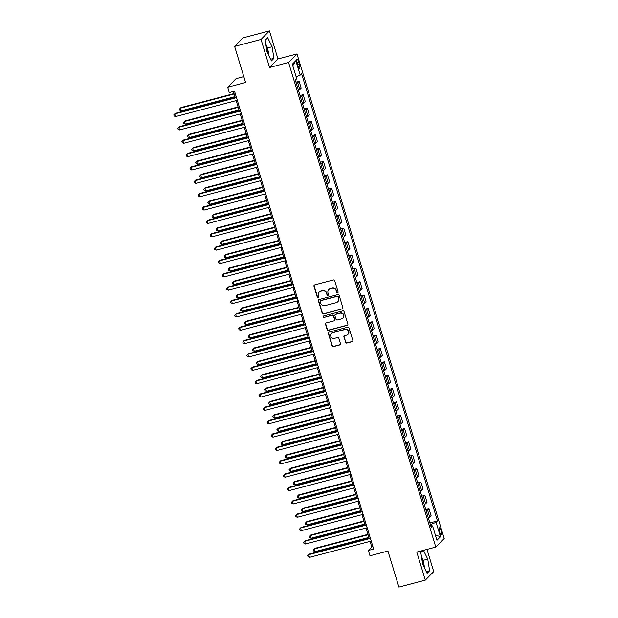 <?xml version="1.0" encoding="UTF-8"?>
<svg xmlns="http://www.w3.org/2000/svg" width="618" height="618" viewBox="0 0 618 618"><rect width="100%" height="100%" fill="white"/><g stroke="black" fill="none" stroke-linecap="round" stroke-linejoin="round"><path stroke-width="0.93" d="M337.582 292.801A0.772 0.742 -135.5 0 0 338.085 291.874L334.701 280.726A1.105 1.058 -135.5 0 0 333.349 279.954L314.686 284.875A1.105 1.058 -135.5 0 0 313.967 286.196L317.351 297.343A0.772 0.742 -135.5 0 0 318.633 297.698A0.772 0.742 -135.5 0 0 318.803 296.957L318.363 295.52A3.546 3.391 -135.5 0 1 320.665 291.287L322.217 290.877A3.546 3.391 -135.5 0 1 326.559 293.357L326.992 294.801A0.772 0.742 -135.5 0 0 328.274 295.149A0.772 0.742 -135.5 0 0 328.444 294.415L328.003 292.971A3.546 3.391 -135.5 0 1 330.306 288.745L331.858 288.336A3.546 3.391 -135.5 0 1 336.2 290.815L336.632 292.252A0.772 0.742 -135.5 0 0 337.582 292.801M328.799 289.61L329.023 289.379A3.546 3.391 -135.5 0 1 330.53 288.513L332.09 288.104A3.546 3.391 -135.5 0 1 336.424 290.584L336.864 292.028A0.772 0.742 -135.5 0 0 338.015 292.476M314.338 285.045A1.105 1.058 -135.5 0 0 314.191 285.972L317.582 297.111A0.772 0.742 -135.5 0 0 318.733 297.567M319.158 292.159L319.382 291.928A3.546 3.391 -135.5 0 1 320.889 291.055L322.449 290.645A3.546 3.391 -135.5 0 1 326.783 293.125L327.223 294.57A0.772 0.742 -135.5 0 0 328.374 295.025M423.709 566.389A8.799 2.202 75.2 0 0 422.55 561.067A8.799 2.202 75.2 0 0 421.824 558.935M441.051 530.545A3.608 0.904 75.2 0 0 439.398 527.795A3.608 0.904 75.2 0 0 439.591 532.028A3.608 0.904 75.2 0 0 441.244 534.779A3.608 0.904 75.2 0 0 441.051 530.545M266.149 46.566A8.799 2.202 -104.8 0 1 266.883 48.698A8.799 2.202 -104.8 0 1 268.042 54.021M345.508 342.287A1.105 1.058 -135.5 0 0 346.86 343.06L352.098 341.677A1.105 1.058 -135.5 0 0 352.816 340.356L349.054 327.98A1.105 1.058 -135.5 0 0 347.702 327.2L329.039 332.129A1.105 1.058 -135.5 0 0 328.32 333.45L332.082 345.825A1.105 1.058 -135.5 0 0 333.434 346.605L339.761 344.937A1.105 1.058 -135.5 0 0 340.479 343.608L338.873 338.316A1.105 1.058 -135.5 0 0 337.513 337.536L334.377 338.363A2.959 2.835 -135.5 0 1 331.418 333.481A2.959 2.835 -135.5 0 1 332.677 332.754L344.96 329.51A2.959 2.835 -135.5 0 1 347.926 334.4A2.959 2.835 -135.5 0 1 346.667 335.126L344.62 335.667A1.105 1.058 -135.5 0 0 343.902 336.988L345.732 342.055A1.105 1.058 -135.5 0 0 347.092 342.828L352.33 341.445A1.105 1.058 -135.5 0 0 352.677 341.283M261.035 39.452L269.556 67.501L277.969 58.949L269.448 30.9L261.035 39.452L234.631 46.412L245.585 82.48L227.633 87.215L229.255 92.561L234.531 91.163L373.643 549.039L368.367 550.429L369.989 555.775L387.942 551.04L398.904 587.1L425.308 580.132L433.72 571.588L426.984 549.394M269.556 67.501L288.567 62.48L435.798 547.069L416.787 552.083L425.308 580.132M342.187 309.062A1.105 1.058 -135.5 0 0 342.905 307.733L339.151 295.358A1.105 1.058 -135.5 0 0 337.791 294.585L319.127 299.506A1.105 1.058 -135.5 0 0 318.409 300.827L322.171 313.21A1.105 1.058 -135.5 0 0 323.523 313.983L342.418 308.83A1.105 1.058 -135.5 0 0 342.766 308.66M344.102 311.673L347.864 324.048A1.105 1.058 -135.5 0 1 347.146 325.369L328.482 330.29A1.105 1.058 -135.5 0 1 327.123 329.518L325.516 324.218A1.105 1.058 -135.5 0 1 326.234 322.897L333.805 320.904A1.105 1.058 -135.5 0 0 334.523 319.576L333.457 316.068A1.105 1.058 -135.5 0 0 332.098 315.288L324.218 317.366A0.772 0.742 -135.5 0 1 323.446 316.092A0.772 0.742 -135.5 0 1 323.77 315.898L342.751 310.893A1.105 1.058 -135.5 0 1 344.102 311.673M234.631 46.412L243.044 37.868L269.448 30.9M297.227 63.337L297.938 65.693A3.499 0.873 75.2 0 0 299.537 68.359A3.499 0.873 75.2 0 0 299.351 64.257L298.633 61.908A3.499 0.873 75.2 0 0 297.034 59.243A3.499 0.873 75.2 0 0 297.227 63.337M288.567 62.48L296.988 53.936L444.211 538.517L435.798 547.069M292.77 65.732L295.829 60.703L292.322 64.264L296.71 78.687L295.334 80.085L431.194 527.27L432.577 525.872L430.8 525.972M295.829 60.703L300.209 75.126L296.122 76.756M429.873 522.913L437.451 520.92L301.584 73.727L300.209 75.126M437.451 520.92L436.076 522.318L440.456 536.741L436.957 540.302L432.577 525.872M243.809 76.617L236.045 78.671L227.633 87.215M277.969 58.949L296.988 53.936M370.074 541.376L371.773 546.969L368.367 550.429M233.388 91.472L235.226 97.536M236.161 100.603L239.29 110.892M240.217 113.959L243.345 124.249M244.272 127.316L247.401 137.605M248.336 140.672L251.456 150.962M252.391 154.029L255.52 164.318M256.447 167.385L259.575 177.675M260.51 180.742L263.631 191.032M264.566 194.098L267.694 204.388M268.621 207.455L271.75 217.745M272.685 220.811L275.806 231.101M276.74 234.168L279.869 244.458M280.796 247.524L283.925 257.814M284.859 260.881L287.98 271.171M288.915 274.238L292.044 284.527M292.971 287.594L296.099 297.884M297.034 300.951L300.155 311.24M301.09 314.307L304.218 324.597M305.145 327.664L308.274 337.953M309.209 341.02L312.329 351.31M313.264 354.377L316.393 364.666M317.32 367.741L320.448 378.031M321.383 381.097L324.504 391.387M325.439 394.454L328.567 404.744M329.494 407.81L332.623 418.1M333.558 421.167L336.679 431.457M337.613 434.524L340.742 444.813M341.669 447.88L344.798 458.17M345.732 461.237L348.853 471.526M349.788 474.593L352.917 484.883M353.844 487.95L356.972 498.239M357.899 501.306L361.028 511.596M361.963 514.663L365.084 524.952M366.018 528.019L369.147 538.309M431.426 525.941L430.939 524.35L430.36 524.504M372.924 546.66L371.773 546.969M295.96 82.14L299.097 81.313L297.721 82.712A4.511 0.641 163.1 0 1 296.362 83.476M298.471 90.421A4.511 0.641 163.1 0 0 299.83 89.656L301.205 88.258L299.097 81.313M300.016 95.496L303.152 94.67L301.777 96.068A4.511 0.641 163.1 0 1 300.418 96.833M302.526 103.778A4.511 0.641 163.1 0 0 303.894 103.013L305.269 101.615L303.152 94.67M304.071 108.853L307.216 108.026L305.84 109.425A4.511 0.641 163.1 0 1 304.481 110.189M306.59 117.134A4.511 0.641 163.1 0 0 307.949 116.369L309.324 114.971L307.216 108.026M308.135 122.209L311.271 121.383L309.896 122.781A4.511 0.641 163.1 0 1 308.536 123.546M310.645 130.491A4.511 0.641 163.1 0 0 312.005 129.726L313.38 128.328L311.271 121.383M312.19 135.566L315.327 134.739L313.952 136.138A4.511 0.641 163.1 0 1 312.592 136.902M314.701 143.847A4.511 0.641 163.1 0 0 316.061 143.082L317.443 141.684L315.327 134.739M316.246 148.923L319.39 148.096L318.015 149.494A4.511 0.641 163.1 0 1 316.655 150.259M318.764 157.204A4.511 0.641 163.1 0 0 320.124 156.439L321.499 155.041L319.39 148.096M320.302 162.279L323.446 161.452L322.071 162.851A4.511 0.641 163.1 0 1 320.711 163.615M322.82 170.56A4.511 0.641 163.1 0 0 324.18 169.796L325.555 168.397L323.446 161.452M324.365 175.636L327.501 174.809L326.126 176.207A4.511 0.641 163.1 0 1 324.767 176.972M326.876 183.917A4.511 0.641 163.1 0 0 328.235 183.152L329.618 181.754L327.501 174.809M328.421 188.992L331.565 188.166L330.19 189.564A4.511 0.641 163.1 0 1 328.83 190.329M330.939 197.273A4.511 0.641 163.1 0 0 332.299 196.509L333.674 195.11L331.565 188.166M332.476 202.349L335.62 201.522L334.245 202.92A4.511 0.641 163.1 0 1 332.886 203.685M334.995 210.63A4.511 0.641 163.1 0 0 336.354 209.865L337.729 208.467L335.62 201.522M336.54 215.705L339.676 214.879L338.301 216.277A4.511 0.641 163.1 0 1 336.941 217.042M339.05 223.986A4.511 0.641 163.1 0 0 340.41 223.222L341.793 221.823L339.676 214.879M340.595 229.069L343.739 228.235L342.364 229.633A4.511 0.641 163.1 0 1 341.005 230.398M343.114 237.343A4.511 0.641 163.1 0 0 344.473 236.578L345.848 235.18L343.739 228.235M344.651 242.426L347.795 241.592L346.42 242.99A4.511 0.641 163.1 0 1 345.06 243.755M347.169 250.699A4.511 0.641 163.1 0 0 348.529 249.935L349.904 248.536L347.795 241.592M348.714 255.782L351.851 254.948L350.476 256.346A4.511 0.641 163.1 0 1 349.116 257.111M351.225 264.056A4.511 0.641 163.1 0 0 352.584 263.291L353.967 261.893L351.851 254.948M352.77 269.139L355.914 268.305L354.539 269.703A4.511 0.641 163.1 0 1 353.172 270.468M355.288 277.412A4.511 0.641 163.1 0 0 356.648 276.648L358.023 275.249L355.914 268.305M356.825 282.496L359.97 281.661L358.594 283.059A4.511 0.641 163.1 0 1 357.235 283.824M359.344 290.769A4.511 0.641 163.1 0 0 360.703 290.004L362.078 288.614L359.97 281.661M360.889 295.852L364.025 295.018L362.65 296.416A4.511 0.641 163.1 0 1 361.291 297.181M363.399 304.126A4.511 0.641 163.1 0 0 364.759 303.361L366.134 301.97L364.025 295.018M364.944 309.209L368.089 308.374L366.713 309.772A4.511 0.641 163.1 0 1 365.346 310.537M367.463 317.482A4.511 0.641 163.1 0 0 368.822 316.725L370.197 315.327L368.089 308.374M369 322.565L372.144 321.739L370.769 323.129A4.511 0.641 163.1 0 1 369.409 323.894M371.518 330.839A4.511 0.641 163.1 0 0 372.878 330.082L374.253 328.683L372.144 321.739M373.063 335.922L376.2 335.095L374.825 336.493A4.511 0.641 163.1 0 1 373.465 337.25M375.574 344.203A4.511 0.641 163.1 0 0 376.934 343.438L378.309 342.04L376.2 335.095M377.119 349.278L380.263 348.452L378.88 349.85A4.511 0.641 163.1 0 1 377.521 350.607M379.637 357.559A4.511 0.641 163.1 0 0 380.997 356.795L382.372 355.396L380.263 348.452M381.175 362.635L384.319 361.808L382.944 363.206A4.511 0.641 163.1 0 1 381.584 363.971M383.693 370.916A4.511 0.641 163.1 0 0 385.053 370.151L386.428 368.753L384.319 361.808M385.238 375.991L388.374 375.165L386.999 376.563A4.511 0.641 163.1 0 1 385.64 377.328M387.749 384.272A4.511 0.641 163.1 0 0 389.108 383.508L390.483 382.109L388.374 375.165M389.294 389.348L392.438 388.521L391.055 389.919A4.511 0.641 163.1 0 1 389.695 390.684M391.812 397.629A4.511 0.641 163.1 0 0 393.172 396.864L394.547 395.466L392.438 388.521M393.349 402.704L396.493 401.878L395.118 403.276A4.511 0.641 163.1 0 1 393.759 404.041M395.868 410.985A4.511 0.641 163.1 0 0 397.227 410.221L398.602 408.822L396.493 401.878M397.413 416.061L400.549 415.234L399.174 416.632A4.511 0.641 163.1 0 1 397.814 417.397M399.923 424.342A4.511 0.641 163.1 0 0 401.283 423.577L402.658 422.179L400.549 415.234M401.468 429.417L404.612 428.591L403.23 429.989A4.511 0.641 163.1 0 1 401.87 430.754M403.987 437.699A4.511 0.641 163.1 0 0 405.346 436.934L406.721 435.535L404.612 428.591M405.524 442.774L408.668 441.947L407.293 443.345A4.511 0.641 163.1 0 1 405.933 444.11M408.042 451.055A4.511 0.641 163.1 0 0 409.402 450.29L410.777 448.892L408.668 441.947M409.587 456.13L412.724 455.304L411.349 456.702A4.511 0.641 163.1 0 1 409.989 457.467M412.098 464.412A4.511 0.641 163.1 0 0 413.457 463.647L414.832 462.249L412.724 455.304M413.643 469.487L416.787 468.66L415.404 470.059A4.511 0.641 163.1 0 1 414.045 470.823M416.153 477.768A4.511 0.641 163.1 0 0 417.521 477.003L418.896 475.605L416.787 468.66M417.698 482.843L420.843 482.017L419.467 483.415A4.511 0.641 163.1 0 1 418.108 484.18M420.217 491.125A4.511 0.641 163.1 0 0 421.576 490.36L422.951 488.962L420.843 482.017M421.762 496.2L424.898 495.373L423.523 496.772A4.511 0.641 163.1 0 1 422.164 497.536M424.272 504.481A4.511 0.641 163.1 0 0 425.632 503.716L427.007 502.318L424.898 495.373M425.817 509.556L428.954 508.73L427.579 510.128A4.511 0.641 163.1 0 1 426.219 510.893M428.328 517.838A4.511 0.641 163.1 0 0 429.695 517.073L431.07 515.675L428.954 508.73M430.939 524.35L436.076 522.318M440.456 536.741L435.335 534.956M267.007 51.904L271.41 60.935L273.944 58.355L272.082 46.759L267.679 37.737L265.145 40.309L267.007 51.904M423.013 550.437L420.812 552.677L422.681 564.273L427.077 573.303L429.61 570.723L427.749 559.128L423.454 550.321M268.907 55.798L267.64 47.926L265.74 44.032M267.64 47.926L272.082 46.759M270.584 59.243L273.944 58.355M424.581 568.166L423.315 560.294L421.414 556.401M426.258 571.611L429.61 570.723M423.315 560.294L427.749 559.128M318.78 299.676A1.105 1.058 -135.5 0 0 318.641 300.603L322.395 312.978A1.105 1.058 -135.5 0 0 323.755 313.751L342.418 308.83M338.046 296.895A0.772 0.742 -135.5 0 0 337.096 296.354L320.719 300.672A0.772 0.742 -135.5 0 0 320.217 301.599L320.672 303.121A3.546 3.391 -135.5 0 0 325.014 305.601L336.207 302.65A3.546 3.391 -135.5 0 0 338.51 298.417L338.27 296.663A0.772 0.742 -135.5 0 0 337.328 296.122L337.096 296.354M320.387 300.866L320.611 300.634A0.772 0.742 -135.5 0 1 320.943 300.448L337.328 296.122M337.714 301.777L337.946 301.545A3.546 3.391 -135.5 0 0 338.734 298.185L338.51 298.417M338.27 296.663L338.734 298.185M325.887 323.059A1.105 1.058 -135.5 0 0 325.748 323.986L327.355 329.286A1.105 1.058 -135.5 0 0 328.706 330.058L347.37 325.138A1.105 1.058 -135.5 0 0 347.718 324.975M334.276 320.626L334.5 320.394A1.105 1.058 -135.5 0 0 334.747 319.344L333.681 315.837A1.105 1.058 -135.5 0 0 332.329 315.056L324.218 317.366M323.569 315.991A0.772 0.742 -135.5 0 0 324.45 317.134M341.661 318.826A2.959 2.835 -135.5 0 0 343.268 314.601A2.959 2.835 -135.5 0 0 339.954 313.218L335.628 314.361A1.105 1.058 -135.5 0 0 334.91 315.682L335.976 319.197A1.105 1.058 -135.5 0 0 337.328 319.969L341.661 318.826M342.913 318.1L343.144 317.868A2.959 2.835 -135.5 0 0 340.178 312.986L339.954 313.218M335.157 314.632L335.381 314.4A1.105 1.058 -135.5 0 1 335.852 314.129L340.178 312.986M344.272 335.829A1.105 1.058 -135.5 0 0 344.126 336.756L345.732 342.055M347.926 334.4L348.15 334.168A2.959 2.835 -135.5 0 0 345.184 329.286L344.96 329.51M331.418 333.481L331.642 333.249A2.959 2.835 -135.5 0 1 332.901 332.523L345.184 329.286M328.691 332.291A1.105 1.058 -135.5 0 0 328.552 333.218L332.306 345.593A1.105 1.058 -135.5 0 0 333.666 346.374L339.993 344.705A1.105 1.058 -135.5 0 0 340.34 344.535M234.021 93.573L180.997 107.563L180.433 108.142L181.244 110.815L234.956 96.64M234.145 93.967L180.433 108.142L179.475 109.131L179.799 110.197L181.244 110.815M236.377 97.227L175.311 113.341L174.747 113.921L236.493 97.629M175.558 116.586L174.114 115.975L173.789 114.909L174.747 113.921L175.558 116.586L237.304 100.301M238.084 106.929L185.06 120.919L184.488 121.499L185.3 124.172L239.011 109.996M238.2 107.331L184.488 121.499L183.531 122.488L183.855 123.561L185.3 124.172M242.14 120.286L189.116 134.276L188.544 134.855L189.363 137.528L243.075 123.353M242.264 120.688L188.544 134.855L187.586 135.844L187.911 136.918L189.363 137.528M246.196 133.642L193.171 147.632L192.607 148.212L193.419 150.885L247.13 136.709M246.319 134.044L192.607 148.212L191.65 149.201L191.974 150.274L193.419 150.885M240.433 110.591L179.374 126.698L178.803 127.277L240.556 110.985M179.614 129.942L178.169 129.332L177.845 128.266L178.803 127.277L179.614 129.942L241.368 113.658M244.489 123.948L183.43 140.054L182.858 140.634L244.612 124.342M183.67 143.306L182.225 142.688L181.901 141.622L182.858 140.634L183.67 143.306L245.423 127.014M248.552 137.304L187.486 153.411L186.922 153.99L248.668 137.698M187.733 156.663L186.288 156.045L185.964 154.979L186.922 153.99L187.733 156.663L249.479 140.371M250.259 146.999L197.235 160.989L196.663 161.568L197.474 164.241L251.186 150.066M250.375 147.401L196.663 161.568L195.705 162.557L196.03 163.631L197.474 164.241M252.607 150.661L191.549 166.767L190.977 167.347L252.731 151.055M191.789 170.02L190.344 169.402L190.02 168.335L190.977 167.347L191.789 170.02L253.542 153.727M254.315 160.356L201.29 174.346L200.719 174.925L201.53 177.598L255.249 163.422M254.438 160.757L200.719 174.925L199.761 175.914L200.085 176.987L201.53 177.598M258.37 173.712L205.346 187.702L204.782 188.281L205.593 190.954L259.305 176.787M258.494 174.114L204.782 188.281L203.824 189.27L204.149 190.344L205.593 190.954M262.434 187.076L209.409 201.059L208.838 201.638L209.649 204.311L263.361 190.143M262.55 187.47L208.838 201.638L207.88 202.627L208.204 203.701L209.649 204.311M266.489 200.433L213.465 214.415L212.893 214.994L213.704 217.667L267.424 203.5M266.613 200.827L212.893 214.994L211.935 215.983L212.26 217.057L213.704 217.667M270.545 213.789L217.521 227.779L216.957 228.351L217.768 231.024L271.48 216.856M270.669 214.183L216.957 228.351L215.999 229.348L216.323 230.414L217.768 231.024M256.663 164.017L195.605 180.124L195.033 180.703L256.787 164.411M195.844 183.376L194.4 182.758L194.075 181.692L195.033 180.703L195.844 183.376L257.598 167.084M260.726 177.374L199.66 193.48L199.096 194.06L260.842 177.768M199.908 196.733L198.463 196.115L198.139 195.049L199.096 194.06L199.908 196.733L261.653 180.441M264.782 190.73L203.724 206.837L203.152 207.416L264.906 191.124M203.963 210.089L202.519 209.471L202.194 208.405L203.152 207.416L203.963 210.089L265.717 193.797M268.838 204.087L207.779 220.193L207.208 220.773L268.961 204.481M208.019 223.446L206.574 222.828L206.25 221.762L207.208 220.773L208.019 223.446L269.772 207.154M272.901 217.443L211.835 233.55L211.271 234.129L273.017 217.837M212.082 236.802L210.638 236.192L210.313 235.118L211.271 234.129L212.082 236.802L273.828 220.51M274.608 227.146L221.584 241.136L221.012 241.708L221.823 244.38L275.535 230.213M274.724 227.54L221.012 241.708L220.054 242.704L220.379 243.77L221.823 244.38M276.957 230.8L215.898 246.906L215.327 247.486L277.08 231.194M216.138 250.159L214.693 249.548L214.369 248.475L215.327 247.486L216.138 250.159L277.891 233.867M278.664 240.502L225.64 254.492L225.068 255.064L225.879 257.737L279.599 243.569M278.788 240.896L225.068 255.064L224.11 256.061L224.434 257.127L225.879 257.737M281.012 244.156L219.954 260.263L219.382 260.842L281.136 244.55M220.193 263.515L218.749 262.905L218.424 261.831L219.382 260.842L220.193 263.515L281.947 247.223M282.72 253.859L229.695 267.849L229.131 268.421L229.942 271.093L283.654 256.926M282.843 254.253L229.131 268.421L228.173 269.417L228.498 270.483L229.942 271.093M285.076 257.513L224.01 273.619L223.446 274.199L285.192 257.907M224.257 276.872L222.812 276.261L222.48 275.188L223.446 274.199L224.257 276.872L286.003 260.58M286.783 267.215L233.758 281.205L233.187 281.777L233.998 284.45L287.71 270.282M286.899 267.609L233.187 281.777L232.229 282.774L232.553 283.84L233.998 284.45M289.131 270.869L228.073 286.976L227.501 287.555L289.255 271.263M228.312 290.228L226.868 289.618L226.543 288.544L227.501 287.555L228.312 290.228L290.066 273.936M290.839 280.572L237.814 294.562L237.242 295.134L238.054 297.806L291.773 283.639M290.962 280.966L237.242 295.134L236.285 296.13L236.609 297.196L238.054 297.806M293.187 284.226L232.129 300.333L231.557 300.912L293.311 284.62M232.368 303.585L230.923 302.974L230.599 301.901L231.557 300.912L232.368 303.585L294.122 287.293M294.894 293.929L241.87 307.918L241.306 308.498L242.117 311.163L295.829 296.995M295.018 294.322L241.306 308.498L240.34 309.487L240.672 310.553L242.117 311.163M297.25 297.582L236.184 313.689L235.62 314.268L297.366 297.976M236.431 316.941L234.979 316.331L234.655 315.257L235.62 314.268L236.431 316.941L298.177 300.649M298.957 307.285L245.933 321.275L245.361 321.854L246.173 324.52L299.885 310.352M299.073 307.679L245.361 321.854L244.404 322.843L244.728 323.909L246.173 324.52M303.013 320.642L249.989 334.632L249.417 335.211L250.228 337.876L303.948 323.708M303.137 321.036L249.417 335.211L248.459 336.2L248.784 337.266L250.228 337.876M307.069 333.998L254.044 347.988L253.48 348.567L254.292 351.233L308.003 337.065M307.192 334.392L253.48 348.567L252.515 349.556L252.839 350.622L254.292 351.233M311.132 347.355L258.108 361.345L257.536 361.924L258.347 364.597L312.059 350.421M311.248 347.749L257.536 361.924L256.578 362.913L256.903 363.979L258.347 364.597M315.188 360.711L262.163 374.701L261.592 375.281L262.403 377.953L316.122 363.778M315.311 361.105L261.592 375.281L260.634 376.269L260.958 377.335L262.403 377.953M319.243 374.068L266.219 388.058L265.655 388.637L266.466 391.31L320.178 377.134M319.367 374.462L265.655 388.637L264.689 389.626L265.014 390.692L266.466 391.31M323.307 387.424L270.282 401.414L269.711 401.994L270.522 404.666L324.234 390.491M323.423 387.818L269.711 401.994L268.753 402.982L269.077 404.048L270.522 404.666M327.362 400.781L274.338 414.771L273.766 415.35L274.577 418.023L328.297 403.848M327.478 401.175L273.766 415.35L272.808 416.339L273.133 417.405L274.577 418.023M331.418 414.137L278.394 428.127L277.83 428.707L278.641 431.379L332.353 417.204M331.542 414.531L277.83 428.707L276.864 429.695L277.188 430.761L278.641 431.379M335.481 427.494L282.449 441.484L281.885 442.063L282.696 444.736L336.408 430.561M335.597 427.888L281.885 442.063L280.927 443.052L281.252 444.118L282.696 444.736M339.537 440.85L286.513 454.84L285.941 455.42L286.752 458.092L340.472 443.917M339.653 441.252L285.941 455.42L284.983 456.408L285.307 457.482L286.752 458.092M343.593 454.207L290.568 468.197L290.004 468.776L290.815 471.449L344.527 457.274M343.716 454.609L290.004 468.776L289.039 469.765L289.363 470.839L290.815 471.449M347.656 467.563L294.624 481.553L294.06 482.133L294.871 484.806L348.583 470.63M347.772 467.965L294.06 482.133L293.102 483.121L293.426 484.195L294.871 484.806M351.712 480.92L298.687 494.91L298.115 495.489L298.927 498.162L352.639 483.987M351.827 481.322L298.115 495.489L297.158 496.478L297.482 497.552L298.927 498.162M355.767 494.276L302.743 508.266L302.171 508.846L302.99 511.519L356.702 497.343M355.891 494.678L302.171 508.846L301.213 509.835L301.538 510.908L302.99 511.519M359.823 507.633L306.798 521.623L306.234 522.202L307.046 524.875L360.757 510.707M359.946 508.035L306.234 522.202L305.277 523.191L305.601 524.265L307.046 524.875M363.886 520.989L310.862 534.979L310.29 535.559L311.101 538.232L364.813 524.064M364.002 521.391L310.29 535.559L309.332 536.548L309.657 537.621L311.101 538.232M367.942 534.354L314.917 548.336L314.346 548.915L315.165 551.588L368.876 537.421M368.065 534.748L314.346 548.915L313.388 549.904L313.712 550.978L315.165 551.588M301.306 310.939L240.248 327.053L239.676 327.625L301.429 311.333M240.487 330.298L239.042 329.688L238.718 328.614L239.676 327.625L240.487 330.298L302.241 314.006M305.362 324.296L244.303 340.41L243.731 340.981L305.485 324.689M244.543 343.654L243.098 343.044L242.774 341.978L243.731 340.981L244.543 343.654L306.296 327.362M309.425 337.652L248.359 353.766L247.795 354.338L309.541 338.046M248.606 357.011L247.154 356.401L246.829 355.335L247.795 354.338L248.606 357.011L310.352 340.719M313.481 351.009L252.422 367.123L251.85 367.695L313.604 351.403M252.662 370.367L251.217 369.757L250.893 368.691L251.85 367.695L252.662 370.367L314.415 354.075M317.536 364.365L256.478 380.479L255.906 381.051L317.66 364.759M256.717 383.724L255.273 383.114L254.948 382.048L255.906 381.051L256.717 383.724L318.471 367.432M321.599 377.722L260.533 393.836L259.969 394.408L321.715 378.123M260.781 397.08L259.328 396.47L259.004 395.404L259.969 394.408L260.781 397.08L322.526 380.788M325.655 391.078L264.589 407.192L264.025 407.772L325.771 391.48M264.836 410.437L263.392 409.827L263.067 408.761L264.025 407.772L264.836 410.437L326.59 394.145M329.711 404.435L268.652 420.549L268.081 421.128L329.834 404.836M268.892 423.793L267.447 423.183L267.123 422.117L268.081 421.128L268.892 423.793L330.645 407.501M333.774 417.791L272.708 433.906L272.144 434.485L333.89 418.193M272.955 437.15L271.503 436.54L271.178 435.474L272.144 434.485L272.955 437.15L334.701 420.858M337.83 431.148L276.764 447.262L276.2 447.841L337.946 431.549M277.011 450.507L275.566 449.896L275.242 448.83L276.2 447.841L277.011 450.507L338.764 434.222M341.885 444.504L280.827 460.619L280.255 461.198L342.009 444.906M281.066 463.863L279.622 463.253L279.297 462.187L280.255 461.198L281.066 463.863L342.82 447.579M345.949 457.868L284.883 473.975L284.311 474.554L346.065 458.262M285.13 477.227L283.677 476.609L283.353 475.543L284.311 474.554L285.13 477.227L346.876 460.935M350.004 471.225L288.938 487.332L288.374 487.911L350.12 471.619M289.185 490.584L287.741 489.966L287.416 488.9L288.374 487.911L289.185 490.584L350.931 474.292M354.06 484.582L293.002 500.688L292.43 501.268L354.184 484.975M293.241 503.94L291.796 503.322L291.472 502.256L292.43 501.268L293.241 503.94L354.995 487.648M358.116 497.938L297.057 514.045L296.486 514.624L358.239 498.332M297.304 517.297L295.852 516.679L295.528 515.613L296.486 514.624L297.304 517.297L359.05 501.005M362.179 511.295L301.113 527.401L300.549 527.981L362.295 511.689M301.36 530.653L299.915 530.035L299.591 528.969L300.549 527.981L301.36 530.653L363.106 514.361M366.235 524.651L305.176 540.758L304.604 541.337L366.358 525.045M305.416 544.01L303.971 543.392L303.647 542.326L304.604 541.337L305.416 544.01L367.169 527.718M370.29 538.008L309.232 554.114L308.66 554.694L370.414 538.402M309.471 557.366L308.027 556.748L307.702 555.682L308.66 554.694L309.471 557.366L371.225 541.074M299.83 89.656L297.721 82.712M303.894 103.013L301.777 96.068M307.949 116.369L305.84 109.425M312.005 129.726L309.896 122.781M316.061 143.082L313.952 136.138M320.124 156.439L318.015 149.494M324.18 169.796L322.071 162.851M328.235 183.152L326.126 176.207M332.299 196.509L330.19 189.564M336.354 209.865L334.245 202.92M340.41 223.222L338.301 216.277M344.473 236.578L342.364 229.633M348.529 249.935L346.42 242.99M352.584 263.291L350.476 256.346M356.648 276.648L354.539 269.703M360.703 290.004L358.594 283.059M364.759 303.361L362.65 296.416M368.822 316.725L366.713 309.772M372.878 330.082L370.769 323.129M376.934 343.438L374.825 336.493M380.997 356.795L378.88 349.85M385.053 370.151L382.944 363.206M389.108 383.508L386.999 376.563M393.172 396.864L391.055 389.919M397.227 410.221L395.118 403.276M401.283 423.577L399.174 416.632M405.346 436.934L403.23 429.989M409.402 450.29L407.293 443.345M413.457 463.647L411.349 456.702M417.521 477.003L415.404 470.059M421.576 490.36L419.467 483.415M425.632 503.716L423.523 496.772M429.695 517.073L427.579 510.128M296.964 62.348L298.633 61.908M297.637 64.705L299.351 64.257"/></g></svg>
